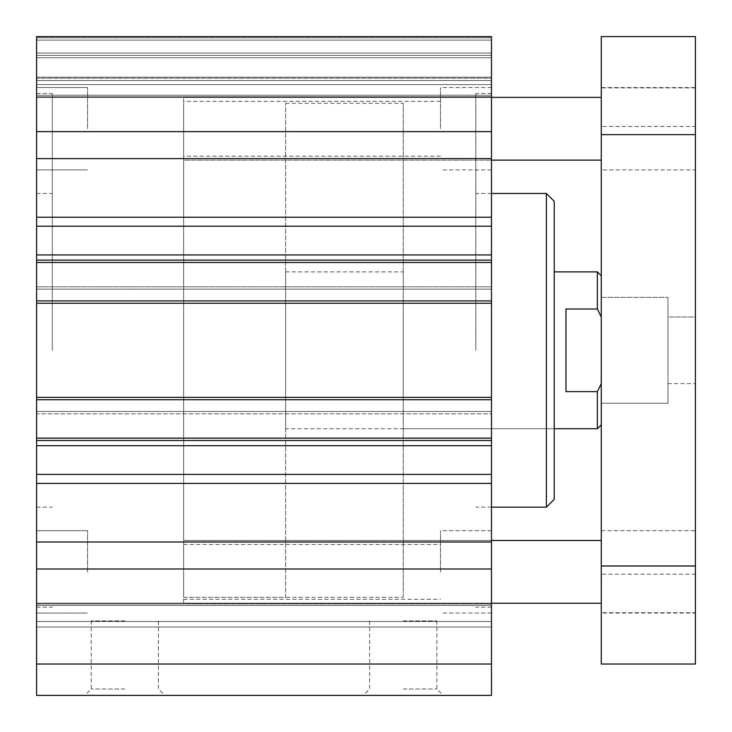 <?xml version="1.0" encoding="UTF-8"?>
<svg xmlns="http://www.w3.org/2000/svg" width="732" height="732" viewBox="0 0 732 732"><rect width="100%" height="100%" fill="white"/><g stroke="black" fill="none" stroke-linecap="round" stroke-linejoin="round"><path stroke-width="0.55" stroke-dasharray="3.66 2.75" d="M52.283 350.317L52.283 93.458L52.283 350.317M36.6 350.317L36.6 93.458L36.6 350.317M36.6 78.168L36.6 57.773L36.6 78.168L491.483 78.168L491.483 37.78L491.483 97.512L491.483 36.6L491.483 695.4L36.6 695.4L36.6 36.6L36.6 97.512L36.6 36.6L491.483 36.6L491.483 97.512L491.483 40.132L491.483 80.52L491.483 78.168L36.6 78.168M36.6 303.258L36.6 286.788L36.6 303.258L491.483 303.258L491.483 289.14L491.483 303.258L36.6 303.258L491.483 303.258M36.6 413.845L36.6 397.375L36.6 413.845L491.483 413.845L491.483 397.375L491.483 413.845L36.6 413.845M36.6 626.995L36.6 664.025L36.6 603.122L36.6 626.995L491.483 626.995L491.483 603.122L491.483 664.025L491.483 626.995L36.6 626.995M36.6 286.788L36.6 289.14L36.6 286.788L491.483 286.788L491.483 289.14L491.483 286.788L36.6 286.788M36.6 37.78L36.6 40.132L36.6 37.78L491.483 37.78L491.483 40.132L491.483 37.78L36.6 37.78M36.6 128.75L36.6 87.575L36.6 128.75M36.6 571.875L36.6 530.7L36.6 571.875M475.8 350.317L475.8 93.458L475.8 350.317M491.483 350.317L491.483 93.458L491.483 350.317M183.65 571.875L183.65 540.5L183.65 571.875M183.65 128.75L183.65 160.125L183.65 128.75M491.483 571.875L491.483 530.7L491.483 571.875M491.483 128.75L491.483 87.575L491.483 128.75M440.508 128.75L440.508 87.575L440.508 128.75M440.508 571.875L440.508 530.7L440.508 571.875M87.575 128.75L87.575 87.575L87.575 128.75M87.575 571.875L87.575 530.7L87.575 571.875M403.25 597.367L403.25 103.267L403.25 597.367L183.65 597.367L183.65 103.267L183.65 597.367L183.65 103.267L183.65 597.367L285.608 597.367L285.608 103.267L285.608 597.367M403.25 428.742L403.25 271.883L403.25 428.742L554.225 428.742L554.225 271.883L554.225 428.742L285.608 428.742L285.608 271.883L285.608 428.742M554.225 201.3L554.225 499.325M546.383 193.458L546.383 507.175M491.483 507.175L475.8 507.175M403.25 695.4L443.253 695.4L403.25 695.4M403.25 688.995L436.848 688.995L403.25 688.995M403.25 620.892L436.848 620.892L403.25 620.892M124.833 695.4L84.83 695.4L124.833 695.4M124.833 688.995L91.244 688.995L124.833 688.995M124.833 620.892L91.244 620.892L124.833 620.892M36.6 158.606L491.483 158.606M36.6 131.641L491.483 131.641M36.6 260.125L491.483 260.125M36.6 397.375L491.483 397.375M36.6 440.508L491.483 440.508M36.6 542.019L491.483 542.019M36.6 568.993L491.483 568.993M36.6 664.025L491.483 664.025M36.6 80.52L491.483 80.52L36.6 80.52M36.6 55.422L491.483 55.422L36.6 55.422M36.6 36.6L491.483 36.6L36.6 36.6M695.4 87.904L695.4 126.471L695.4 87.904L601.283 87.904L601.283 126.471L695.4 126.471M601.283 126.471L601.283 87.904M695.4 574.163L695.4 612.721L695.4 574.163L601.283 574.163L601.283 612.721L695.4 612.721M601.283 612.721L601.283 574.163M667.95 403.25L667.95 297.375L667.95 403.25L667.95 297.375L667.95 403.25L601.283 403.25L601.283 297.375L601.283 403.25L601.283 297.375L601.283 403.25L667.95 403.25M667.95 316.983L667.95 383.65L667.95 316.983L695.4 316.983L695.4 383.65L695.4 316.983L695.4 383.65L695.4 316.983L667.95 316.983L667.95 383.65L667.95 316.983M601.283 603.25L601.283 540.5L601.283 603.25M491.483 603.25L183.65 603.25L183.65 540.5L183.65 603.25L491.483 603.25M183.65 160.125L183.65 97.383L183.65 160.125L491.483 160.125L183.65 160.125M601.283 160.125L601.283 97.383L601.283 160.125M601.283 565.992L601.283 664.025L695.4 664.025L695.4 36.6L601.283 36.6L601.283 565.992L695.4 565.992M601.283 613.05L601.283 530.7L601.283 613.05L695.4 613.05L695.4 530.7L695.4 613.05M601.283 169.925L601.283 87.575L601.283 169.925L695.4 169.925L695.4 87.575L695.4 169.925M601.283 317.038L601.283 424.825L601.283 275.808L601.283 317.038L597.367 308.995L565.992 308.995L565.992 391.629L565.992 308.995L565.992 391.629L597.367 391.629L601.283 383.586M601.283 134.633L695.4 134.633M285.608 103.267L403.25 103.267M597.367 428.742L597.367 391.629M597.367 308.995L597.367 271.883M36.6 217.221L491.483 217.221M36.6 226.206L491.483 226.206M36.6 254.928L491.483 254.928M36.6 262.477L491.483 262.477M36.6 300.907L491.483 300.907M36.6 289.14L491.483 289.14L36.6 289.14M36.6 411.485L491.483 411.485L36.6 411.485M36.6 399.727L491.483 399.727M36.6 438.157L491.483 438.157M36.6 445.697L491.483 445.697M36.6 474.418L491.483 474.418M36.6 483.413L491.483 483.413M36.6 605.419L491.483 605.419L36.6 605.419M36.6 603.918L491.483 603.918L36.6 603.918M36.6 621.486L491.483 621.486L36.6 621.486M36.6 57.773L491.483 57.773L36.6 57.773M36.6 53.07L491.483 53.07L36.6 53.07M36.6 40.132L491.483 40.132L36.6 40.132M36.6 77.189L491.483 77.189L36.6 77.189M36.6 84.573L491.483 84.573L36.6 84.573M36.6 96.706L491.483 96.706L36.6 96.706M36.6 95.215L491.483 95.215L36.6 95.215M36.6 507.175L52.283 507.175M36.6 193.458L52.283 193.458M36.6 607.167L52.283 607.167M36.6 93.458L52.283 93.458M491.483 93.458L475.8 93.458M491.483 607.167L475.8 607.167M491.483 540.5L183.65 540.5L491.483 540.5M491.483 97.383L183.65 97.383L491.483 97.383M491.483 87.575L440.508 87.575M491.483 169.925L440.508 169.925M491.483 530.7L440.508 530.7M491.483 613.05L440.508 613.05M36.6 169.925L87.575 169.925L36.6 169.925M36.6 87.575L87.575 87.575L36.6 87.575M36.6 613.05L87.575 613.05L36.6 613.05M36.6 530.7L87.575 530.7L36.6 530.7M285.608 271.883L403.25 271.883M491.483 193.458L475.8 193.458M369.66 620.892L369.66 688.995L363.255 695.4M436.848 620.892L436.848 688.995L443.253 695.4M91.244 620.892L91.244 688.995L84.83 695.4M158.423 620.892L158.423 688.995L164.828 695.4M183.65 599.325L440.508 599.325M183.65 544.425L440.508 544.425M440.508 156.2L183.65 156.2M440.508 101.3L183.65 101.3M36.6 603.122L491.483 603.122L36.6 603.122M36.6 97.512L491.483 97.512L36.6 97.512M601.283 297.375L667.95 297.375L601.283 297.375M667.95 383.65L695.4 383.65L667.95 383.65M601.283 87.575L695.4 87.575M601.283 530.7L695.4 530.7"/><path stroke-width="1.1" d="M36.6 664.025L36.6 695.4L491.483 695.4L491.483 36.6L36.6 36.6L36.6 664.025L491.483 664.025M546.383 193.458L546.383 507.175L554.225 499.325L554.225 201.3L546.383 193.458L491.483 193.458M546.383 507.175L491.483 507.175M36.6 568.993L491.483 568.993M36.6 542.019L491.483 542.019M36.6 440.508L491.483 440.508M36.6 397.375L491.483 397.375M36.6 303.258L491.483 303.258M36.6 260.125L491.483 260.125M36.6 158.606L491.483 158.606M36.6 131.641L491.483 131.641M601.283 603.25L491.483 603.25M601.283 160.125L491.483 160.125M601.283 664.025L601.283 36.6L695.4 36.6L695.4 664.025L601.283 664.025M601.283 565.992L695.4 565.992M601.283 134.633L695.4 134.633M601.283 383.586L597.367 391.629L565.992 391.629L565.992 308.995L597.367 308.995L601.283 317.038M597.367 391.629L597.367 428.742L554.225 428.742M554.225 271.883L597.367 271.883L597.367 308.995M36.6 483.413L491.483 483.413M36.6 474.418L491.483 474.418M36.6 445.697L491.483 445.697M36.6 438.157L491.483 438.157M36.6 399.727L491.483 399.727M36.6 300.907L491.483 300.907M36.6 262.477L491.483 262.477M36.6 254.928L491.483 254.928M36.6 226.206L491.483 226.206M36.6 217.221L491.483 217.221M601.283 540.5L491.483 540.5M601.283 97.383L491.483 97.383M601.283 424.825L597.367 428.742M601.283 275.808L597.367 271.883"/></g></svg>
